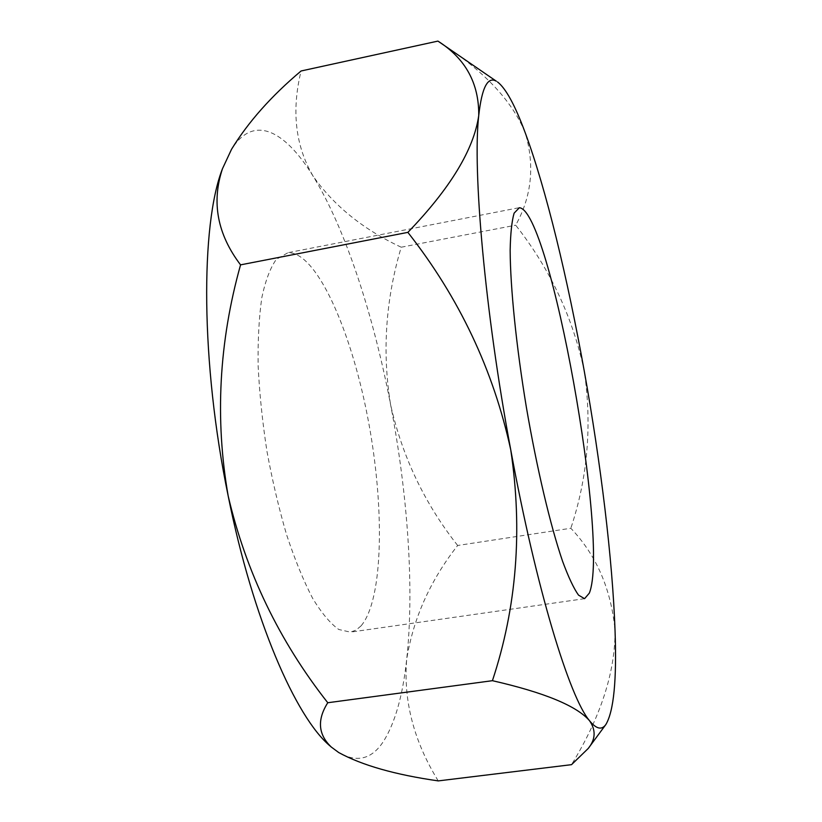<?xml version="1.0" encoding="UTF-8"?>
<svg xmlns="http://www.w3.org/2000/svg" width="822" height="822" viewBox="0 0 822 822"><rect width="100%" height="100%" fill="white"/><g stroke="black" fill="none" stroke-linecap="round" stroke-linejoin="round"><path stroke-width="0.62" stroke-dasharray="4.11 3.08" d="M361.053 625.891L355.988 630.135L350.408 632.139L338.808 629.498C330.403 623.6 321.669 613.191 312.607 598.262C303.554 580.835 294.913 559.751 286.693 535.03C278.935 508.664 272.359 480.736 266.945 451.237C262.382 421.594 259.444 393.05 258.129 365.605C257.779 339.548 259.033 316.809 261.879 297.369C265.547 280.302 270.376 267.602 276.387 259.279L287.875 252.775C316.265 251.306 350.86 329.509 367.681 417.34C384.717 505.15 383.771 599.279 361.053 625.891M330.28 746.16L338.715 752.541C357.005 763.083 371.976 759.271 383.648 741.095C395.094 722.774 402.78 695.546 406.685 659.408C413.23 618.483 430.214 580.507 457.659 545.479L570.838 528.258C596.536 555.323 611.27 589.446 615.041 630.608C615.226 672.232 600.718 716.918 571.526 764.666M445.247 46.042C485.884 72.942 512.548 101.866 525.237 132.815C534.927 165.582 531.742 196.366 515.682 225.187C550 268.773 572.862 317.415 584.267 371.112C592.148 425.375 587.668 477.746 570.838 528.258M457.659 545.479C424.563 503.465 402.194 456.457 390.553 404.445C382.055 351.837 385.621 299.434 401.228 247.217L515.682 225.187M401.228 247.217C363.447 229.585 334.061 205.89 313.079 176.124C295.345 145.782 291.358 110.734 301.088 70.98M438.239 780.9C413.795 741.187 403.273 700.693 406.685 659.408C414.493 588.398 407.691 493.95 390.553 404.445C373.414 315.032 345.476 228.629 313.079 176.124C284.566 129.712 252.22 112.963 230.068 151.865M518.651 207.802L286.477 252.981M584.555 598.683L350.408 632.139"/><path stroke-width="1.23" d="M589.323 593.145L584.555 598.683L578.513 595.118C573.777 588.47 568.454 577.178 562.567 561.251C550.473 525.792 536.92 468.776 526.409 407.496C516.247 346.144 510.349 287.834 510.154 250.371C510.493 233.397 511.818 220.995 514.11 213.155L519.34 207.74C550.185 209.497 609.821 542.695 589.323 593.145M496.365 81.224C487.734 76.138 481.856 87.564 478.743 115.501C479.082 83.33 465.478 58.526 437.921 41.1L496.365 81.224M437.921 41.1L301.088 70.98C271.476 95.855 248.295 121.944 231.547 149.265L222.485 168.695C211.305 202.202 217.327 234.249 240.558 264.859C218.94 342.034 214.809 419.076 228.187 495.995C246.035 572.091 279.223 641.006 327.762 702.738C316.953 719.836 318.155 734.621 331.358 747.095L338.715 752.541C361.968 765.272 395.146 774.725 438.239 780.9L571.526 764.666L588.233 748.462C595.621 739.368 596.032 730.1 589.487 720.658C576.551 705.821 544.195 692.504 492.429 680.688C516.699 607.263 522.802 530.303 510.739 449.809C493.385 370.034 459.097 297.554 407.876 232.369C450.281 188.372 473.904 149.419 478.743 115.501C472.475 169.856 484.754 310.695 510.739 449.809C536.365 589.508 569.749 697.693 589.487 720.658C596.269 729.032 601.725 730.326 605.855 724.531C613.787 711.194 616.849 679.886 615.041 630.608C612.554 559.104 600.759 463.084 584.267 371.112C567.786 279.264 546.188 189.348 525.237 132.815C515.096 105.319 505.849 88.355 497.505 81.923M240.558 264.859L407.876 232.369M327.762 702.738L492.429 680.688M231.547 149.265L222.485 168.695C200.486 224.632 200.578 362.471 228.187 495.995C252.878 619.336 295.786 717.544 330.28 746.16L331.348 747.106M605.855 724.531L588.552 748.03"/></g></svg>
